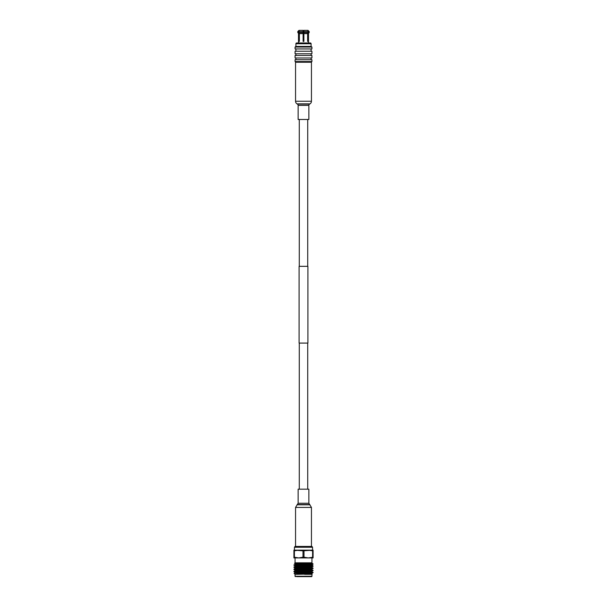 <?xml version="1.0" encoding="UTF-8"?>
<svg xmlns="http://www.w3.org/2000/svg" width="607" height="607" viewBox="0 0 607 607"><rect width="100%" height="100%" fill="white"/><g stroke="black" fill="none" stroke-linecap="round" stroke-linejoin="round"><path stroke-width="0.91" d="M307.719 266.329L307.719 119.48M299.281 266.329L299.281 119.48M307.916 343.084L299.084 343.084L299.084 266.329L307.916 266.329L307.916 343.084M307.719 489.181L307.719 343.084M299.281 489.181L299.281 343.084M302.999 550.837L294.441 550.147L294.441 547.256L295.017 546.437L311.983 546.437L312.559 547.256L312.559 550.147L302.999 550.837L302.999 557.218L304.001 557.218L304.001 550.837M310.405 572.909L310.405 573.524M311.937 574.351L304.593 574.343L311.93 573.85L311.937 576.263A0.387 0.387 0 0 1 311.55 576.65L296.595 576.65M310.405 576.65L311.55 576.65M312.248 574.032L295.063 574.351L295.063 576.263A0.387 0.387 0 0 0 295.45 576.65M311.937 557.916L311.937 562.833L310.784 562.833L311.93 563.19L309.517 562.924M295.063 557.916L295.063 562.833L294.501 563.395L310.784 562.833L295.063 562.833M313.091 572.386L311.915 573.334L295.116 574.351L303.234 573.19L296.611 573.19L313.091 572.386L311.915 571.695M295.07 572.249L311.915 571.202L311.93 571.718L295.085 572.765L293.909 571.582C293.318 571.225 313.682 570.868 313.091 570.512L311.915 569.563M297.111 570.891L295.085 570.633L293.909 571.582M308.917 562.955L313.091 564.115C313.682 564.472 293.318 564.829 293.909 565.185L295.085 565.876L311.915 564.806L313.091 564.115M298.53 568.842L295.07 568.516L293.909 567.059C293.318 566.703 313.682 566.346 313.091 565.99L311.93 564.791M313.091 565.99L313.091 566.248C313.682 566.604 293.318 566.961 293.909 567.317M298.53 564.578L295.07 564.252L293.909 565.185M295.07 570.648L293.909 569.191C293.318 568.835 313.682 568.478 313.091 568.122L311.915 567.431M313.091 568.122L313.091 568.38C313.682 568.736 293.318 569.093 293.909 569.449M313.091 563.994L293.909 564.927M293.909 567.059L295.085 566.369L311.93 565.322M295.07 567.985L311.915 566.938L313.091 566.248M293.909 569.191L295.085 568.501L311.93 567.454L311.93 566.923M295.07 570.117L311.915 569.07L313.091 568.38M293.909 571.324C293.318 570.967 313.682 570.61 313.091 570.254M311.915 571.202L313.091 570.512M295.063 574.351L294.076 573.357L296.611 573.19M302.081 563.698L294.509 563.41L310.784 562.833M312.772 563.675L312.309 563.994M303.234 573.19L313.091 572.644M295.085 570.633L311.93 569.586L311.93 569.055M298.53 566.71L295.07 566.384L295.07 565.853M295.07 563.721L295.07 564.252L311.93 563.19L312.711 563.63M302.081 566.323L295.085 565.876M297.483 563.986L295.085 563.744M294.403 557.218L298.705 557.916L293.909 557.916L293.909 557.218L294.403 557.218L294.403 550.837L293.909 550.837L293.909 557.218M293.909 550.837L293.909 550.147L298.705 550.147L294.403 550.837M304.001 557.218L308.295 557.916L298.705 557.916L302.999 557.218M313.091 557.218L313.091 557.916L308.295 557.916L313.091 557.218L313.091 550.837L312.597 550.837L312.597 557.218M312.597 550.837L308.295 550.147L313.091 550.147L313.091 550.837M298.705 550.147L308.295 550.147M294.441 547.256L312.559 547.256M295.761 62.233L295.078 61.557L295.078 59.698L311.922 59.698L311.922 61.557L311.239 62.233M311.922 61.557L295.078 61.557M311.095 57.984L311.095 59.698M295.905 59.698L295.905 57.984M295.078 57.984L311.922 57.984L311.922 55.449L295.078 55.449L295.078 57.984M311.095 53.773L311.095 55.449M295.905 55.449L295.905 53.773M295.078 53.773L311.922 53.773L311.922 51.231L295.078 51.231L295.078 53.773M311.095 48.939L311.095 51.231M295.905 51.231L295.905 48.939M295.078 47.035L295.078 48.939L311.922 48.939L311.922 47.035L295.078 47.035L295.905 46.436L295.905 43.75A0.766 0.766 0 0 1 296.671 42.983L310.329 42.983A0.766 0.766 0 0 1 311.095 43.75L311.095 46.436L311.922 47.035M311.095 46.436L295.905 46.436M309.244 31.602L308.652 31.602L308.015 30.35L309.244 31.602L308.508 33.62L308.508 42.983M298.492 42.983L298.492 33.62L298.985 33.62L298.348 31.602L299.372 30.35L298.727 31.602L299.372 33.62L303.113 33.62L303.113 30.35L299.372 30.35M299.372 33.62L299.372 41.451L298.985 41.451L298.985 33.62M308.508 33.62L308.015 33.62L308.015 41.451L307.628 41.451L307.628 33.62L308.273 31.602L307.628 30.35L303.887 30.35L303.887 33.62L307.628 33.62M303.887 33.62L303.887 41.451L303.113 41.451L303.113 33.62M299.372 41.451L298.985 41.451M307.628 41.451L308.015 41.451M308.652 31.602L308.015 33.62M308.015 30.35L307.628 30.35M309.244 32.611L308.652 32.611M298.492 33.62L297.756 31.602L298.985 30.35M297.756 31.602L298.348 31.602M297.756 32.611L298.348 32.611M303.887 31.883L303.113 31.883M298.727 31.602L303.113 31.602M303.887 31.602L308.273 31.602M298.727 32.611L303.113 32.611M303.887 32.611L308.273 32.611M298.128 105.406A1.533 1.533 0 0 0 297.407 104.108L296.998 103.85A3.073 3.073 0 0 1 295.556 101.248L295.556 62.233L311.444 62.233L311.444 101.248A3.073 3.073 0 0 1 310.002 103.85L309.593 104.108A1.533 1.533 0 0 0 308.872 105.406L308.872 119.48L298.128 119.48L298.128 105.406L308.872 105.406M298.128 503.256L308.872 503.256L308.872 489.181L298.128 489.181L298.128 503.256L295.556 507.414L295.556 546.437M295.063 576.263L311.937 576.263M311.095 43.75L295.905 43.75M297.407 104.108L309.593 104.108M296.998 103.85L310.002 103.85M295.556 101.248L311.444 101.248M308.872 503.256L311.444 507.414L295.556 507.414M310.002 504.812L296.998 504.812M309.593 504.561L297.407 504.561M311.93 573.85L311.93 573.312M295.085 572.765L294.076 573.342M311.444 507.414L311.444 546.437"/></g></svg>
